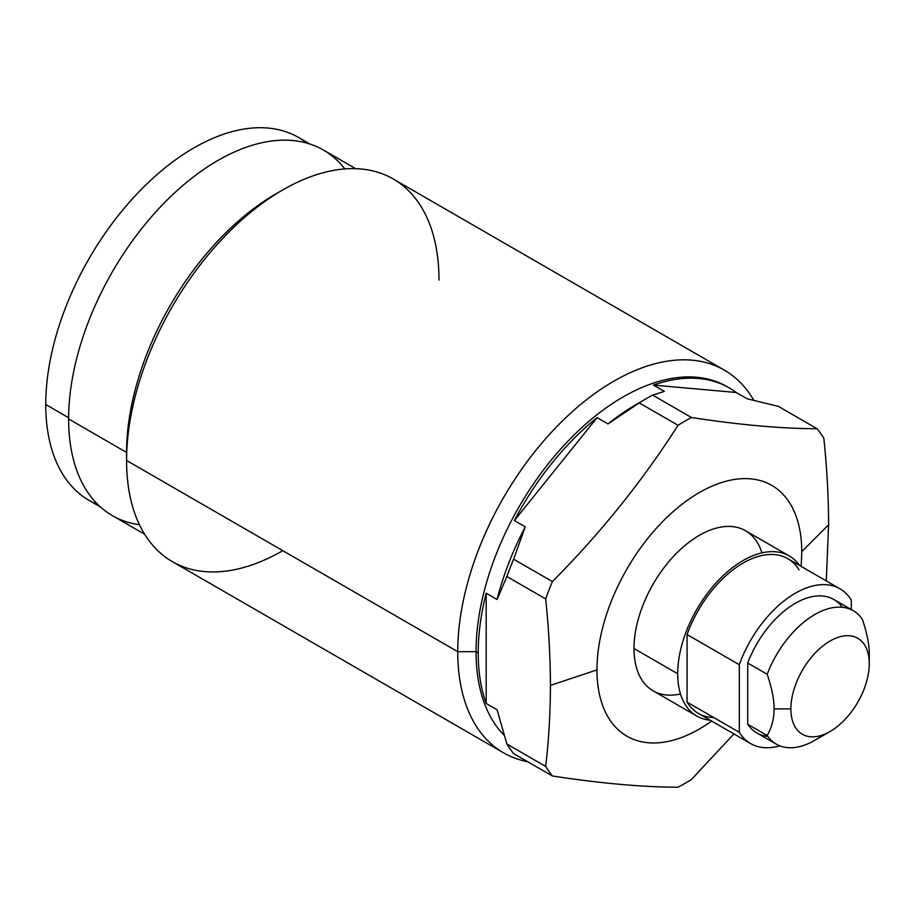 <?xml version="1.0" encoding="UTF-8"?>
<svg xmlns="http://www.w3.org/2000/svg" width="915" height="915" viewBox="0 0 915 915"><rect width="100%" height="100%" fill="white"/><g stroke="black" fill="none" stroke-linecap="round" stroke-linejoin="round"><path stroke-width="1.37" d="M776.275 744.147L756.785 732.892A77.032 44.469 -60 0 1 747.715 724.268L767.205 735.511A77.032 44.469 120 0 0 776.275 744.147A77.032 44.469 120 0 0 823.054 734.825M839.97 588.803A89.35 51.583 120 0 0 739.309 664.713L687.074 634.553A89.35 51.583 -60 0 1 787.735 558.653L839.97 588.803A89.35 51.583 120 0 1 851.293 600.057L851.293 609.573L851.293 600.057A89.35 51.583 120 0 0 795.295 593.229A89.35 51.583 120 0 0 739.309 664.713L739.309 732.309A89.35 51.583 120 0 0 779.832 745.851A89.35 51.583 120 0 1 750.62 743.575L698.385 713.414A89.35 51.583 -60 0 1 687.074 702.16L687.074 634.553L739.309 664.713L739.309 732.309L687.074 702.16L739.309 732.309A89.35 51.583 120 0 0 750.62 743.575M767.776 736.346A77.032 44.469 -60 0 1 747.715 724.268L747.715 663.055A77.032 44.469 -60 0 1 794.712 603.637A77.032 44.469 -60 0 1 842.303 607.274M869.25 653.939C869.296 644.48 866.997 632.951 862.365 619.364A77.032 44.469 120 0 0 853.295 610.728A77.032 44.469 120 0 0 767.205 674.298C771.837 687.897 774.136 699.426 774.09 708.885L790.892 708.885A55.415 31.991 120 0 0 830.065 731.508A55.415 31.991 120 0 0 869.25 663.638L869.25 653.939L869.25 663.638A55.415 31.991 120 0 0 830.065 641.026A55.415 31.991 120 0 0 790.892 708.885L774.09 708.885C774.136 718.401 771.837 727.276 767.205 735.511C771.837 727.276 774.136 718.401 774.09 708.885C774.136 699.426 771.837 687.897 767.205 674.298L747.715 663.055L767.205 674.298A77.032 44.469 -60 0 1 814.785 614.548A77.032 44.469 -60 0 1 862.365 619.364C866.997 632.951 869.296 644.48 869.25 653.939M830.065 731.508L814.785 740.327A77.032 44.469 -60 0 1 767.205 735.511L747.715 724.268L747.715 663.055A77.032 44.469 -60 0 1 833.805 599.485L853.295 610.728M869.25 663.638A55.415 31.991 120 0 0 830.065 641.026A55.415 31.991 120 0 0 790.892 708.885A55.415 31.991 120 0 0 830.065 731.508A55.415 31.991 120 0 0 869.25 663.638M680.486 693.947A92.438 53.367 -60 0 1 633.992 648.529L677.706 673.76A92.438 53.367 120 0 1 718.046 580.739A92.438 53.367 120 0 1 789.279 555.977A92.438 53.367 120 0 1 799.573 565.481A92.438 53.367 120 0 0 726.053 572.973A92.438 53.367 120 0 0 677.706 673.76A92.438 53.367 120 0 0 710.223 720.242A92.438 53.367 120 0 1 696.841 716.079L653.138 690.848A92.438 53.367 -60 0 1 633.992 648.529L677.706 673.76A92.438 53.367 120 0 0 696.841 716.079M713.792 717.589A89.35 51.583 -60 0 1 687.074 702.16L687.074 634.553A89.35 51.583 -60 0 1 743.06 563.08A89.35 51.583 -60 0 1 799.058 569.908M761.932 552.877A92.438 53.367 -60 0 0 689.819 541.634A92.438 53.367 -60 0 0 633.992 648.529A92.438 53.367 -60 0 1 674.332 555.508A92.438 53.367 -60 0 1 745.565 530.746L789.279 555.977M645.967 398.849A221.842 128.077 120 0 1 652.692 395.131L664.347 391.38L653.447 385.089L736.186 392.489L747.075 398.768L778.333 406.351L747.075 398.768L736.186 392.489A207.98 120.071 120 0 0 729.266 387.914A207.98 120.071 120 0 0 653.447 385.089L736.186 392.489A207.98 120.071 120 0 0 653.447 385.089L664.347 391.38L652.692 395.131L691.477 417.515C739.675 424.903 781.547 428.643 817.118 428.746L778.333 406.351L817.118 428.746A221.842 128.077 120 0 1 823.843 438.308C826.943 468.068 828.533 496.902 828.601 524.821L826.291 580.911L828.601 524.821L801.746 551.676A144.81 83.608 120 0 1 801.002 566.305A144.81 83.608 120 0 0 801.746 551.676A144.81 83.608 120 0 0 699.346 492.556A144.81 83.608 120 0 0 596.957 669.906A144.81 83.608 120 0 0 711.653 721.066A144.81 83.608 120 0 1 596.957 669.906L550.43 685.415C550.361 657.508 548.771 628.662 545.672 598.913A221.842 128.077 -60 0 1 552.397 581.574C600.583 533.113 642.467 481.016 678.026 425.281A221.842 128.077 -60 0 1 691.477 417.515C739.675 424.903 781.547 428.643 817.118 428.746A221.842 128.077 -60 0 1 823.843 438.308C826.943 468.068 828.533 496.902 828.601 524.821L801.746 551.676A144.81 83.608 120 0 0 699.346 492.556A144.81 83.608 120 0 0 596.957 669.906L550.43 685.415C550.361 713.243 548.771 740.246 545.672 766.427C548.771 740.246 550.361 713.243 550.43 685.415C550.361 657.508 548.771 628.662 545.672 598.913L506.887 576.519A221.842 128.077 -60 0 1 513.612 559.191L552.397 581.574A221.842 128.077 120 0 0 545.672 598.913L506.887 576.519L497.085 599.462L486.185 593.172A207.98 120.071 120 0 0 478.213 652.933A207.98 120.071 120 0 0 486.185 703.486L497.085 709.777L506.887 744.032L545.672 766.427A221.842 128.077 120 0 0 552.397 775.989A221.842 128.077 -60 0 1 545.672 766.427L506.887 744.032A221.842 128.077 120 0 0 513.612 753.605A221.842 128.077 -60 0 1 506.887 744.032L497.085 709.777L486.185 703.486L486.185 593.172A207.98 120.071 120 0 0 478.213 652.933A207.98 120.071 120 0 0 486.185 703.486L486.185 593.172L497.085 599.462A207.98 120.071 -60 0 1 525.256 526.846A207.98 120.071 120 0 0 497.085 599.462L506.887 576.519A221.842 128.077 120 0 1 513.612 559.191L525.256 526.846L513.612 559.191L552.397 581.574C600.583 533.113 642.467 481.016 678.026 425.281L639.242 402.897A221.842 128.077 -60 0 1 652.692 395.131L691.477 417.515A221.842 128.077 120 0 0 678.026 425.281L639.242 402.897L607.995 423.92L597.095 417.629A207.98 120.071 120 0 0 514.367 520.555L597.095 417.629A207.98 120.071 120 0 0 514.367 520.555L525.256 526.846L514.367 520.555L597.095 417.629L607.995 423.92A207.98 120.071 -60 0 1 636.165 404.51L645.967 398.849A221.842 128.077 120 0 0 639.242 402.897L607.995 423.92A207.98 120.071 120 0 1 640.992 401.811M733.933 733.933L691.477 779.454A221.842 128.077 -60 0 1 678.026 787.22C642.444 787.117 600.572 783.377 552.397 775.989L513.612 753.605L552.397 775.989C600.572 783.377 642.444 787.117 678.026 787.22A221.842 128.077 120 0 0 691.477 779.454L733.933 733.933M728.168 387.297A207.98 120.071 120 0 0 567.529 441.625A207.98 120.071 120 0 0 476.04 651.674A207.98 120.071 120 0 0 504.108 735.26A207.98 120.071 -60 0 1 476.04 651.674L478.213 652.933L476.04 651.674A207.98 120.071 -60 0 1 566.82 442.38A207.98 120.071 -60 0 1 727.082 386.656L729.266 387.914M476.04 651.674L457.74 651.674A220.915 127.551 -60 0 1 578.143 406.58A220.915 127.551 -60 0 1 753.743 400.29A220.915 127.551 120 0 0 724.406 370.163A220.915 127.551 120 0 0 554.17 429.352A220.915 127.551 120 0 0 457.74 651.674L476.04 651.674M527.532 761.646A220.915 127.551 -60 0 1 457.74 651.674A220.915 127.551 120 0 0 503.49 752.805A220.915 127.551 120 0 0 527.532 761.646M503.49 752.805L172.329 561.616A220.915 127.551 -60 0 1 126.579 460.485L457.74 651.674L126.579 460.485A220.915 127.551 -60 0 1 223.008 238.163A220.915 127.551 -60 0 1 393.244 178.974L724.406 370.163M144.627 534.234L112.339 515.591A211.056 121.855 -60 0 1 68.625 418.967L126.579 452.433L126.579 460.485L126.579 452.433A211.056 121.855 -60 0 1 275.815 193.946L282.781 189.92A220.915 127.551 120 0 0 126.579 460.485A220.915 127.551 120 0 0 282.792 550.67M438.994 280.104A220.915 127.551 120 0 0 282.781 189.92M344.829 168.932A211.056 121.855 120 0 0 177.098 190.583A211.056 121.855 120 0 0 68.625 418.967A211.056 121.855 120 0 0 139.423 524.707M279.258 192.001A211.056 121.855 120 0 0 126.579 452.433L68.625 418.967A211.056 121.855 -60 0 1 160.754 206.573A211.056 121.855 -60 0 1 323.395 150.026L355.683 168.68M100.376 506.91L89.144 500.425A209.512 120.963 -60 0 1 45.75 404.51L68.625 417.72L45.75 404.51A209.512 120.963 -60 0 1 137.204 193.66A209.512 120.963 -60 0 1 298.656 137.524L309.899 144.021M306.902 143.106A209.512 120.963 120 0 0 142.877 187.827A209.512 120.963 120 0 0 45.75 404.51A209.512 120.963 120 0 0 98.099 504.771"/></g></svg>
